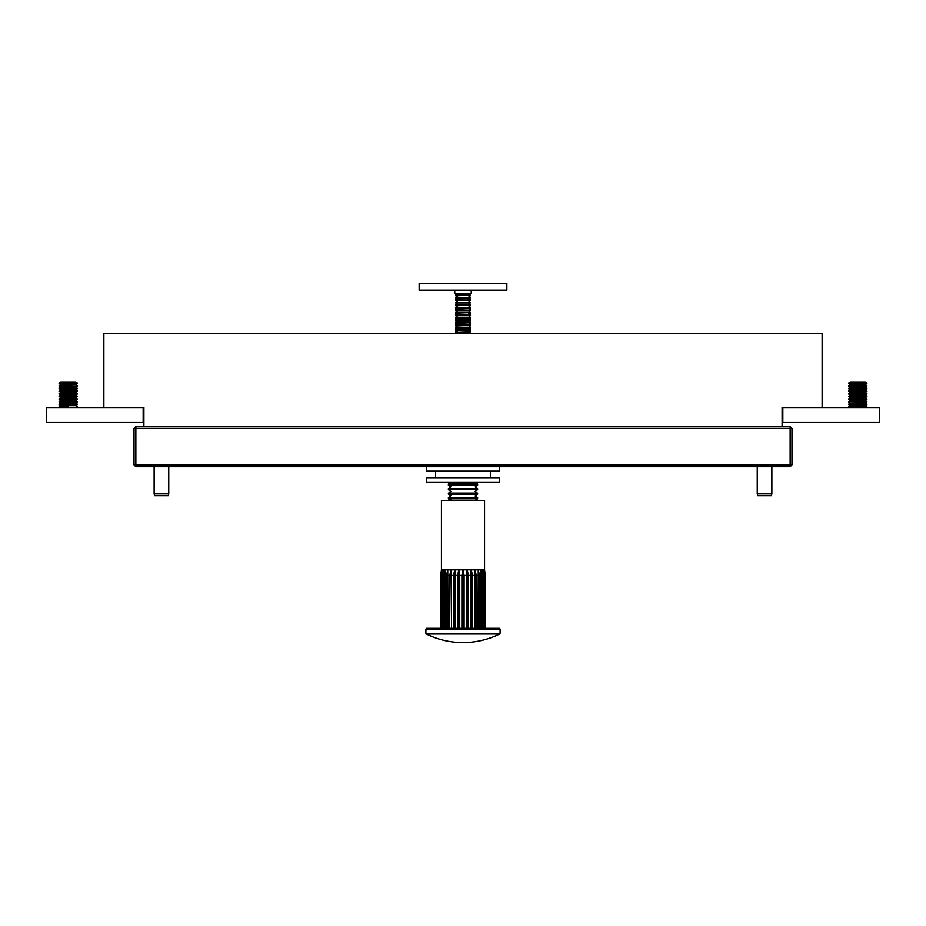 <?xml version="1.0" encoding="UTF-8"?>
<svg xmlns="http://www.w3.org/2000/svg" width="926" height="926" viewBox="0 0 926 926"><rect width="100%" height="100%" fill="white"/><g stroke="black" fill="none" stroke-linecap="round" stroke-linejoin="round"><path stroke-width="1.39" d="M822.126 370.412L822.126 371.87M143.9 426.562L143.9 407.556L103.874 407.556L103.874 333.348L822.126 333.348L822.126 407.556L782.1 407.556L782.1 426.562M450.904 499.936L450.256 500.399M450.904 495.641L448.381 498.176L477.619 498.176L475.362 495.827M448.381 497.412L477.619 497.412M450.904 491.347L448.381 493.882L477.619 493.882L475.165 491.393M448.381 493.118L477.619 493.118M448.381 489.588L477.619 489.588L477.619 488.824L448.381 488.824L448.381 489.588M450.777 486.96L448.381 485.293L477.619 485.293L477.619 484.53L448.381 484.53L448.381 485.293M450.835 491.393L448.381 489.669L477.619 489.669L477.619 488.639L475.223 486.96L477.619 485.293M450.58 482.527L449.99 482.122M450.904 482.307L448.381 484.066L448.381 485.108L477.619 485.108L477.619 484.066L475.42 482.527L476.01 482.122M60.722 381.963L59.09 383.109L60.722 381.963L75.747 381.963L77.367 383.109L59.09 383.109L60.722 384.603L59.09 385.748L60.722 387.242L59.09 388.388L60.722 389.881L59.09 391.027L60.722 392.531L59.09 393.666L60.722 395.17L59.09 396.305L60.722 397.81L59.09 398.944L60.722 400.449L59.09 401.583L60.722 403.088L59.09 404.581L60.722 405.727L59.009 407.556M60.722 384.603L75.747 384.603L77.367 385.748L75.747 384.603L77.367 383.468L59.09 383.468L60.722 384.603L59.09 385.748L77.367 386.107L59.09 386.107M77.367 386.107L75.747 387.242L77.367 388.388L59.09 388.388M60.722 389.881L75.747 389.881L77.367 391.027L75.747 389.881L77.367 388.746L59.09 388.746M60.722 392.531L75.747 392.531L77.367 393.666L75.747 392.531L77.367 391.027L59.09 391.027M77.367 391.385L59.09 391.385M59.09 396.305L77.367 396.305L75.747 395.17L77.367 393.666L59.09 393.666M60.722 395.17L75.747 395.17L77.367 394.025L59.09 394.025M60.722 397.81L75.747 397.81L77.367 398.944L75.747 397.81L77.367 396.664L59.09 396.664M59.09 404.222L77.367 404.222L75.747 403.088L77.367 401.583L59.09 401.583L60.722 400.449L75.747 400.449L77.367 401.583L75.747 400.449L77.367 398.944L59.09 398.944M75.747 400.449L77.367 399.303L59.09 399.303M60.722 403.088L75.747 403.088L77.367 401.942L59.09 401.942M60.722 405.727L75.747 405.727L77.367 406.861L75.747 405.727L77.367 404.581L59.09 404.581M68.235 406.861L59.09 406.861L68.235 406.861M77.367 388.746L75.747 387.242L60.722 387.242M463 498.813L477.619 498.813L477.619 497.783L448.381 497.783L448.381 498.813L463 498.813M463 494.241L477.619 494.241L477.619 493.211L448.381 493.211L448.381 494.241L463 494.241M448.381 489.669L448.381 488.639L477.619 488.639M448.381 484.066L477.619 484.066M790.144 466.773L135.856 466.773L135.856 464.945L790.144 464.945L790.144 428.391L135.856 428.391L135.856 464.945L134.027 464.945L134.027 428.391L135.856 428.391L135.856 426.562L790.144 426.562L791.973 428.391L791.973 464.945L790.144 464.945L790.144 466.773L791.973 464.945M790.144 426.562L790.144 428.391L791.973 428.391M134.027 428.391L135.856 426.562M135.856 466.773L134.027 464.945M168.752 493.905L168.289 495.734L154.584 495.734L154.133 493.905L168.752 493.905L168.752 466.773M771.867 493.905L771.416 495.734L757.711 495.734L757.248 493.905L771.867 493.905L771.867 466.773M473.001 477.735L499.554 477.735L499.554 482.122L426.446 482.122L426.446 477.735L473.001 477.735M426.446 466.773L426.446 471.16L499.554 471.16L499.554 466.773M441.378 628.326L441.852 569.849L440.95 575.463L440.95 628.326L426.631 628.326L499.369 628.326L485.27 628.326L485.27 575.463L484.564 569.849L441.436 569.849L440.73 575.463L441.436 569.849L441.436 500.399L484.564 500.399L484.564 569.849M426.307 634.021A82.842 82.842 0 0 0 499.693 634.021L426.307 634.021L425.902 633.361L500.098 633.361L500.098 629.067L425.902 629.067L426.631 628.326M440.73 628.326L440.73 575.463L440.73 628.326M442.003 628.326L442.003 575.463L443.079 569.849L442.848 628.326L442.003 628.326M447.756 569.849L448.034 628.326L447.756 569.849L446.482 575.463L446.482 628.326L445.07 628.326L445.07 569.849L443.878 575.463L443.878 628.326L442.848 628.326M445.093 628.326L445.07 569.849M449.723 628.326L449.723 575.463L451.02 569.849L451.552 628.326L451.02 569.849M454.759 569.849L455.499 575.463L455.499 628.326L454.759 628.326L454.759 569.849L453.474 575.463L453.474 628.326L451.552 628.326M458.798 628.326L457.583 628.326L457.583 575.463L458.798 569.849L459.736 575.463L459.736 628.326L458.798 628.326L458.798 569.849M461.912 628.326L461.912 575.463L463.012 569.849L463.012 628.326L459.736 628.326M471.265 628.326L471.265 569.849L470.512 575.463L470.512 628.326L467.213 628.326L467.213 569.849L466.276 575.463L466.276 628.326L464.1 628.326L464.1 575.463L463.012 569.849M468.429 628.326L468.429 575.463L467.213 569.849M474.992 628.326L474.992 569.849L474.471 628.326L472.538 628.326L472.538 575.463L471.265 569.849M480.941 628.326L480.941 569.849L480.918 628.326L478.256 628.326L478.256 569.849L477.978 628.326L476.288 628.326L476.288 575.463L474.992 569.849M479.529 628.326L479.529 575.463L478.256 569.849M483.164 628.326L482.932 569.849L483.997 575.463L483.997 628.326L482.133 628.326L482.133 575.463L480.941 569.849M484.634 628.326L484.159 569.849L485.062 575.463L485.062 628.326M850.253 381.963L848.633 383.109L850.253 381.963L865.278 381.963L866.91 383.109L848.633 383.109L850.253 384.603L848.633 385.748L850.253 387.242L848.633 388.388L850.253 389.881L848.633 391.027L850.253 392.531L848.633 393.666L850.253 395.17L848.633 396.305L850.253 397.81L848.633 398.944L850.253 400.449L848.633 401.583L850.253 403.088L848.633 404.581L850.253 405.727L848.552 407.556M850.253 384.603L865.278 384.603L866.91 385.748L865.278 384.603L866.91 383.468L848.633 383.468L850.253 384.603L848.633 386.107L866.91 386.107L865.278 387.242L866.91 388.388L848.633 388.388L866.91 388.746L865.278 389.881L866.91 391.027L848.633 391.027L866.91 391.385L865.278 392.531L866.91 393.666L848.633 393.666L866.91 394.025L865.278 395.17L866.91 396.305L848.633 396.305L866.91 396.664L865.278 397.81L866.91 398.944L848.633 398.944L866.91 399.303L865.278 400.449L866.91 401.583L848.633 401.583L866.91 401.942L865.278 403.088L866.91 404.222L848.633 404.581L866.91 404.581L865.278 405.727L866.91 406.861L848.621 406.861L866.967 407.44M866.91 385.748L848.633 385.748M866.91 406.861L865.278 405.727L850.253 405.727L848.633 406.861M865.278 405.727L866.91 404.581L865.278 403.088L850.253 403.088L848.633 404.222M865.278 403.088L866.91 401.942L865.278 400.449L850.253 400.449L848.633 401.583M865.278 400.449L866.91 399.303L865.278 397.81L850.253 397.81L848.633 398.944M865.278 397.81L866.91 396.664L865.278 395.17L850.253 395.17L848.633 396.305M865.278 395.17L866.91 394.025L865.278 392.531L850.253 392.531L848.633 393.666M865.278 392.531L866.91 391.385L865.278 389.881L850.253 389.881L848.633 391.027M865.278 389.881L866.91 388.746L865.278 387.242L850.253 387.242L848.633 388.388M865.278 381.963L866.91 383.109L865.278 384.603M850.253 389.881L848.633 388.746M850.253 392.531L848.633 391.385M850.253 395.17L848.633 394.025M850.253 397.81L848.633 396.664M850.253 400.449L848.633 399.303M850.253 403.088L848.633 401.942M850.253 405.727L848.633 404.581M46.3 422.175L46.3 407.556L143.16 407.556L143.16 422.175L46.3 422.175M782.84 422.175L782.84 407.556L879.7 407.556L879.7 422.175L782.84 422.175M457.12 293.681L455.685 295.197L470.315 295.197L455.685 294.676M469.355 293.461L470.315 294.676M457.12 296.193L455.685 297.697L470.315 297.697L455.685 297.188M470.315 295.348L455.685 295.348L470.315 294.792L468.996 296.262L470.315 297.188M457.12 298.704L455.685 300.209L470.315 300.209L455.685 299.7M470.315 297.894L455.685 297.894L470.315 297.339L469.019 298.797L470.315 299.7M457.12 301.205L455.685 302.721L470.315 302.721L455.685 302.212M470.315 300.441L455.685 300.441L470.315 299.885L469.054 301.32L470.315 302.212M457.12 303.716L455.685 305.233L470.315 305.233L455.685 304.712M470.315 302.987L455.685 302.987L470.315 302.432L469.077 303.855L470.315 304.712M457.12 306.228L455.685 307.733L470.315 307.733L455.685 307.224M470.315 305.534L455.685 305.534L470.315 304.978L469.1 306.379L470.315 307.224M457.12 308.74L455.685 310.245L470.315 310.245L455.685 309.735M470.315 308.08L455.685 308.08L470.315 307.536L469.135 308.914L470.315 309.735M457.12 311.24L455.685 312.756L470.315 312.756L455.685 312.247M470.315 310.627L455.685 310.627L470.315 310.083L469.158 311.437L470.315 312.247M457.12 313.752L455.685 315.268L470.315 315.268L455.685 314.747M468.88 313.752L470.315 314.747M457.12 316.264L455.685 317.78L470.315 317.78L455.685 317.259M470.315 315.72L455.685 315.72L470.315 315.176L469.216 316.495L470.315 317.259M457.12 318.775L455.685 319.771L455.685 320.813L470.315 320.813L455.685 320.28L470.315 319.771L455.685 319.771M470.315 318.266L455.685 318.266L470.315 317.722L469.239 319.019L470.315 319.771M457.12 321.287L455.685 322.815L470.315 322.792L455.685 323.371L470.315 322.815M470.315 320.813L469.262 321.553L470.315 322.283L455.685 322.283M457.12 323.787L455.685 325.304L470.315 325.362L455.685 325.917L470.315 325.362M470.315 323.371L469.297 324.077L470.315 324.795L455.685 324.795M457.12 326.299L455.685 327.816L470.315 327.908L455.685 328.464L470.315 327.908M470.315 325.917L469.32 326.6L470.315 327.295L455.685 327.295M457.12 328.811L455.685 330.316L470.119 330.455M470.315 328.464L469.343 329.135L470.315 329.806L455.685 329.806M457.12 331.323L455.685 332.828L470.315 333.001L455.685 333.348M470.211 330.385L469.378 331.658L470.315 332.318L455.685 332.318M470.315 312.629L455.685 313.173L470.315 312.629M470.315 330.455L455.685 330.455L470.315 331.01M471.23 290.174L471.23 293.461L454.77 293.461L454.77 290.174M464.239 290.174L419.142 290.174L419.142 283.414L506.858 283.414L506.858 290.174L464.239 290.174M75.747 381.963L77.367 383.109L75.747 384.603M75.747 397.81L77.367 396.305M75.747 405.727L77.367 404.222M442.003 575.463L441.378 575.463M443.878 575.463L442.848 575.463M446.482 575.463L445.093 575.463M449.723 575.463L448.034 575.463M453.474 575.463L451.552 575.463M457.583 575.463L455.499 575.463M461.912 575.463L459.736 575.463M466.276 575.463L464.1 575.463M470.512 575.463L468.429 575.463M474.471 575.463L472.538 575.463M477.978 575.463L476.288 575.463M480.918 575.463L479.529 575.463M483.164 575.463L482.133 575.463M484.634 575.463L483.997 575.463M435.59 471.16L435.59 477.735M490.41 471.16L490.41 477.735M77.379 406.861L77.448 407.556M475.362 500.399L477.619 498.813M475.096 496.012L477.619 494.241M475.096 491.44L477.619 489.669M450.904 486.868L448.381 488.639M450.638 495.827L448.381 494.241M450.441 500.26L448.381 498.813M154.133 493.905L154.133 466.773M757.248 493.905L757.248 466.773M425.902 633.361L425.902 629.067M499.693 634.021L500.098 633.361M500.098 629.067L499.369 628.326M469.181 313.96L470.315 313.173M457.12 332.006L455.685 331.01M457.12 329.459L455.685 328.464M457.12 326.913L455.685 325.917M457.12 324.366L455.685 323.371M457.12 321.82L455.685 320.813M457.12 319.273L455.685 318.266M457.12 316.727L455.685 315.72M457.12 314.18L455.685 313.173M457.12 311.622L455.685 310.627M457.12 309.076L455.685 308.08M457.12 306.529L455.685 305.534M457.12 303.983L455.685 302.987M457.12 301.436L455.685 300.441M457.12 298.89L455.685 297.894M457.12 296.343L455.685 295.348"/></g></svg>
